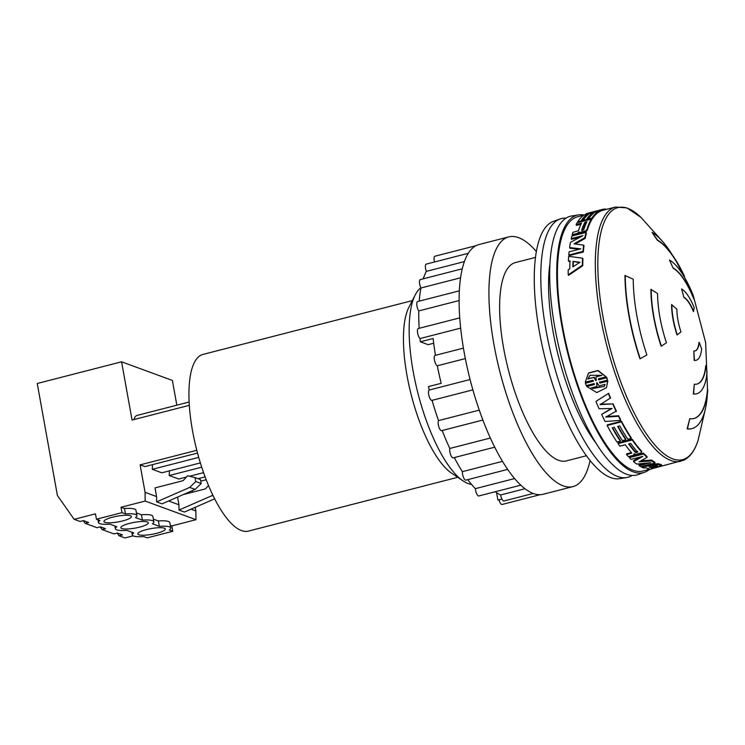 <?xml version="1.0" encoding="UTF-8"?>
<svg xmlns="http://www.w3.org/2000/svg" width="745" height="745" viewBox="0 0 745 745"><rect width="100%" height="100%" fill="white"/><g stroke="black" fill="none" stroke-linecap="round" stroke-linejoin="round"><path stroke-width="1.12" d="M653.57 468.27L683.994 460.103C690.354 456.843 695.076 450.157 698.167 440.025L698.167 440.025A130.105 42.577 -104.4 0 1 672.772 458.883A130.105 42.577 -104.4 0 1 602.891 316.262A130.105 42.577 -104.4 0 1 627.7 208.367A130.105 42.577 -104.4 0 1 640.905 217.307L662.603 241.51M412.311 300.617L202.975 354.424A91.216 29.847 75.6 0 0 194.445 440.388A91.216 29.847 75.6 0 0 241.492 530.58A91.216 29.847 75.6 0 0 248.402 531.111L457.728 477.294M471.566 484.418A102.382 33.497 -104.4 0 1 463.083 480.907L451.479 473.075A91.216 29.847 -104.4 0 1 406.994 375.452A91.216 29.847 -104.4 0 1 408.875 307.322L415.254 294.862A102.382 33.497 -104.4 0 1 420.851 287.812M463.083 480.907A102.382 33.497 -104.4 0 1 413.149 371.336A102.382 33.497 -104.4 0 1 415.254 294.862M153.368 519.135L158.378 520.969A19.547 4.06 -10.2 0 1 168.463 521.481A19.547 4.06 -10.2 0 1 169.813 522.618L170.782 528A19.547 4.06 169.8 0 0 169.432 526.864A19.547 4.06 169.8 0 0 159.346 526.352L152.362 523.791A19.547 4.06 169.8 0 0 153.843 521.789A19.547 4.06 169.8 0 0 152.492 520.653A19.547 4.06 169.8 0 0 142.407 520.14L135.432 517.579A19.547 4.06 169.8 0 0 136.912 515.577A19.547 4.06 169.8 0 0 135.562 514.441A19.547 4.06 169.8 0 0 125.477 513.929L124.508 508.556A19.547 4.06 -10.2 0 1 134.594 509.058A19.547 4.06 -10.2 0 1 135.944 510.204L136.912 515.577M189.323 405.336L132.061 420.059L121.584 361.809L37.25 383.489L57.402 495.5L74.155 519.321L95.462 513.845L96.431 519.218L99.914 520.494A19.547 4.06 169.8 0 0 98.433 522.496A19.547 4.06 169.8 0 0 109.878 524.145L116.853 526.706A19.547 4.06 169.8 0 0 115.373 528.708A19.547 4.06 169.8 0 0 126.808 530.356L133.783 532.917A19.547 4.06 169.8 0 0 132.303 534.919A19.547 4.06 169.8 0 0 143.748 536.568L147.231 537.853L172.784 531.278L169.301 530.002A19.547 4.06 169.8 0 0 170.782 528M136.437 512.923L141.438 514.758A19.547 4.06 -10.2 0 1 151.533 515.27A19.547 4.06 -10.2 0 1 152.874 516.415L153.843 521.789M164.319 528.177A13.959 2.896 -10.2 0 1 165.288 528.987A13.959 2.896 -10.2 0 1 154.383 533.848A13.959 2.896 -10.2 0 1 138.766 534.742A13.959 2.896 -10.2 0 1 137.806 533.932A13.959 2.896 -10.2 0 1 148.702 529.062A13.959 2.896 -10.2 0 1 164.319 528.177M130.45 515.754A13.959 2.896 -10.2 0 1 131.418 516.564A13.959 2.896 -10.2 0 1 120.513 521.435A13.959 2.896 -10.2 0 1 104.896 522.32A13.959 2.896 -10.2 0 1 103.937 521.509A13.959 2.896 -10.2 0 1 114.832 516.648A13.959 2.896 -10.2 0 1 130.45 515.754M147.389 521.966A13.959 2.896 -10.2 0 1 148.348 522.776A13.959 2.896 -10.2 0 1 137.443 527.646A13.959 2.896 -10.2 0 1 121.835 528.531A13.959 2.896 -10.2 0 1 120.867 527.721A13.959 2.896 -10.2 0 1 131.772 522.85A13.959 2.896 -10.2 0 1 147.389 521.966M463.427 348.129L435.024 355.43A5.355 1.751 75.6 0 0 434.521 360.478A5.355 1.751 75.6 0 0 437.287 365.767A5.355 1.751 75.6 0 0 437.324 365.786A123.325 40.351 75.6 0 0 441.189 383.312L428.412 386.599A123.325 40.351 -104.4 0 0 429.278 390.017L470.095 379.522M508.761 236.891L478.951 244.556A128.913 42.186 75.6 0 0 466.892 366.037A128.913 42.186 75.6 0 0 533.373 493.516A128.913 42.186 75.6 0 0 543.142 494.261L572.961 486.597A128.913 42.186 -104.4 0 1 563.192 485.852A128.913 42.186 -104.4 0 1 496.71 358.373A128.913 42.186 -104.4 0 1 508.761 236.891A128.913 42.186 -104.4 0 1 518.529 237.646A128.913 42.186 -104.4 0 1 536.353 251.503M586.445 455.735L566.349 460.904A102.382 33.497 -104.4 0 1 558.601 460.308A102.382 33.497 -104.4 0 1 505.799 359.071A102.382 33.497 -104.4 0 1 515.372 262.585L535.459 257.425M560.082 218.965L553.461 221.33A132.917 43.489 75.6 0 0 539.445 331.935A132.917 43.489 75.6 0 0 619.616 478.672L626.564 477.554A133.56 43.704 -104.4 0 1 546.001 330.11A133.56 43.704 -104.4 0 1 560.082 218.965A133.56 43.704 -104.4 0 1 565.976 218.145M632.123 475.431A133.56 43.704 -104.4 0 1 626.564 477.554M649.454 469.434A132.917 43.489 -104.4 0 1 644.639 472.237L638.018 474.612A133.56 43.704 -104.4 0 1 554.895 327.819A133.56 43.704 -104.4 0 1 571.536 216.013L578.483 214.905A132.917 43.489 -104.4 0 1 584.052 215.035M644.639 472.237A132.917 43.489 -104.4 0 1 561.916 326.161A132.917 43.489 -104.4 0 1 578.483 214.905M595.935 401.425L608.674 393.323A131.232 42.94 75.6 0 0 610.546 397.923L600.116 404.637L613.098 403.892A131.232 42.94 75.6 0 0 616.376 411.091L605.778 417.06L618.518 416.315L618.639 415.757A131.232 42.94 75.6 0 0 620.687 419.77L620.576 420.357L605.089 421.493A132.163 43.247 75.6 0 1 601.625 414.378L612.064 408.474L599.064 408.754A132.163 43.247 75.6 0 1 595.935 401.425L608.674 393.323M600.284 404.19L613.098 403.892M606.933 416.464L618.639 415.757M601.625 414.378L611.3 408.493M618.052 443.629A132.163 43.247 75.6 0 0 619.849 446.18L625.269 444.784A132.163 43.247 75.6 0 0 631.835 453.062L626.582 454.655A132.163 43.247 75.6 0 0 628.37 456.62L633.446 455.316L634.042 454.096L636.072 454.376L641.277 452.904L641.501 451.805A132.163 43.247 -104.4 0 1 632.244 439.978L618.052 443.629L618.071 442.912L632.272 439.261A131.232 42.94 75.6 0 0 641.454 451.004L641.231 452.085M626.582 454.655L626.545 453.863L631.434 452.606M644.639 465.681L658.226 463.669A131.232 42.94 75.6 0 0 661.402 464.591L661.579 465.495A132.163 43.247 -104.4 0 1 658.384 464.563L658.226 463.669M621.358 421.838L607.156 425.488L607.259 424.892L621.46 421.242A131.232 42.94 75.6 0 0 631.201 437.678L631.173 438.395A132.163 43.247 -104.4 0 1 621.358 421.838L621.46 421.242M618.052 426.354A131.232 42.94 75.6 0 0 625.772 439.075L625.744 439.792A132.163 43.247 -104.4 0 1 617.67 426.447L619.756 425.917A132.163 43.247 75.6 0 0 627.821 439.252L631.173 438.395M612.623 427.751A131.232 42.94 75.6 0 0 620.352 440.472L620.315 441.18A132.163 43.247 -104.4 0 1 612.25 427.844L614.327 427.313A132.163 43.247 75.6 0 0 622.401 440.649L625.744 439.792M643.55 453.984L629.348 457.635L629.292 456.815L643.494 453.165A131.232 42.94 75.6 0 0 647.005 456.517L647.088 457.356A132.163 43.247 -104.4 0 1 643.55 453.984L643.494 453.165M640.942 460.848L651.493 460.056A131.232 42.94 75.6 0 0 654.864 462.133L654.995 463.017A132.163 43.247 -104.4 0 1 651.605 460.922L651.493 460.056M629.348 457.635A132.163 43.247 75.6 0 0 631.127 459.395L642.888 456.368L633.585 461.621A132.163 43.247 75.6 0 0 636.714 464.088L650.879 462.664L639.117 465.69L638.986 464.815L644.853 463.306M633.585 461.621L633.501 460.773L640.123 457.076M585.458 383.228L586.278 385.584L594.259 383.535L594.436 384.541L586.771 386.515L596.782 392.578L606.43 387.745L607.641 381.151L599.976 383.116L599.464 382.194L607.445 380.146L606.616 377.79L598.645 379.838L598.468 378.823L606.132 376.849L597.872 370.712L588.466 373.152L585.272 382.213L592.936 380.248L593.43 381.179L585.458 383.228L593.327 380.974M588.69 372.947L598.086 370.479L606.132 376.849M598.701 378.535L598.868 379.55L606.849 377.501L607.445 380.146M599.688 381.887L600.191 382.809L607.855 380.835L606.43 387.745M586.771 386.515L594.398 384.299M583.801 215.203L577.608 216.795A131.232 42.94 75.6 0 0 562.531 326.385A131.232 42.94 75.6 0 0 642.963 470.998L649.146 469.406M200.75 481.13L206.197 479.733M201.727 467.18L169.236 475.534L178.744 479.026L186.427 477.051M189.537 476.251L203.581 472.637M198.729 457.393L152.297 469.322L161.814 472.814L200.368 462.906M96.431 519.218L121.984 512.644L121.016 507.271L145.173 501.059L145.07 492.343L140.125 464.861L196.801 450.287M189.128 402.03L137.145 415.393A26.522 8.679 75.6 0 0 133.923 419.575M433.692 343.231L428.142 344.656L420.357 341.797L433.134 338.509A123.325 40.351 75.6 0 0 435.443 355.328M121.584 361.809L172.384 380.444L176.835 405.187M205.117 476.875L198.03 478.7M195.218 507.326L195.87 510.977L190.981 509.18M192.219 490.676L192.499 492.212M169.432 470.859L169.236 475.534M152.492 464.647L152.297 469.322M140.125 464.861L144.875 466.603L197.537 453.062M156.58 496.57L156.646 501.86L162.065 503.844L195.116 489.409L189.696 487.426L195.767 481.531L195.06 477.61L187.6 475.776L183.084 480.683L155.025 487.9L156.58 496.57L145.07 492.343M177.552 497.083L178.94 504.765L168.621 500.985M170.307 525.346L171.825 525.905L195.972 519.693L145.173 501.059M121.016 507.271L124.508 508.556M121.984 512.644L125.477 513.929M74.155 519.321L80.088 521.491L83.496 520.615L88.581 522.478L85.163 523.353L97.018 527.702L100.435 526.827L105.52 528.689L102.102 529.565L113.957 533.914L117.365 533.038L122.45 534.901L119.032 535.776L124.964 537.946L133.159 535.841M100.212 526.883L102.102 529.565M83.272 520.671L85.163 523.353M119.032 535.776L117.142 533.094M459.74 317.882L418.243 328.554A5.355 1.751 -104.4 0 0 417.619 332.968A5.355 1.751 -104.4 0 0 420.012 338.565A123.325 40.351 75.6 0 0 420.357 341.797M419.193 328.312A123.325 40.351 -104.4 0 1 418.783 310.916A5.355 1.751 -104.4 0 1 416.855 305.32A5.355 1.751 -104.4 0 1 417.582 301.557L459.33 290.829M419.239 301.129A123.325 40.351 -104.4 0 1 420.944 287.998A5.355 1.751 -104.4 0 1 419.491 282.7A5.355 1.751 -104.4 0 1 420.282 279.589L462.254 268.796M423.244 278.826A123.325 40.351 -104.4 0 1 426.336 271.376A5.355 1.751 -104.4 0 1 426.187 264.13L468.27 253.309M434.54 261.979A5.355 1.751 -104.4 0 1 434.875 256.233L476.102 245.636M520.829 485.163L478.811 495.965A5.355 1.751 -104.4 0 1 475.347 488.655A123.325 40.351 -104.4 0 1 467.813 479.631M507.68 469.387L465.849 480.134A5.355 1.751 -104.4 0 1 463.483 477.377A5.355 1.751 -104.4 0 1 462.375 471.669A123.325 40.351 -104.4 0 1 454.301 457.57M494.745 447.168L453.165 457.858A5.355 1.751 -104.4 0 1 450.548 454.487A5.355 1.751 -104.4 0 1 449.812 448.462A123.325 40.351 -104.4 0 1 442.176 430.508M482.89 420.04L441.608 430.657A5.355 1.751 -104.4 0 1 438.777 426.624A5.355 1.751 -104.4 0 1 438.526 420.608A123.325 40.351 -104.4 0 1 432.072 400.344A5.355 1.751 -104.4 0 1 431.97 400.372A5.355 1.751 -104.4 0 1 428.952 395.679A5.355 1.751 -104.4 0 1 429.278 390.017M495.267 491.737A123.325 40.351 75.6 0 0 500.631 494.978A5.355 1.751 75.6 0 0 503.927 500.985L533.224 493.46M540.134 494.689L502.037 504.486A5.355 1.751 -104.4 0 1 499.038 499.83A123.325 40.351 -104.4 0 1 497.902 500.063L496.57 492.65M195.87 510.977L195.972 519.693M171.825 525.905L172.784 531.278M178.94 504.765L178.996 510.055L184.415 512.048L214.681 498.824M158.378 520.969L159.346 526.352M141.438 514.758L142.407 520.14M426.336 271.376L464.368 261.597M420.944 287.998L460.559 277.81M418.783 310.916L459.097 300.552M420.012 338.565L460.661 328.117M465.346 358.578L437.324 365.786M438.526 420.608L479.286 410.132M449.812 448.462L490.378 438.032M462.375 471.669L502.521 461.351M475.347 488.655L514.618 478.56M501.916 499.029L497.902 500.063M499.038 499.83L501.944 499.085M524.992 488.711L500.631 494.978M189.696 487.426L156.646 501.86M178.996 510.055L212.046 495.621L213.303 496.086M195.116 489.409L201.187 483.524L195.767 481.531M201.187 483.524L200.48 479.594L195.06 477.61M212.046 495.621L212.753 494.941M208.535 485.517L205.434 488.888L183.279 494.578M590.077 460.494A128.913 42.186 -104.4 0 1 572.961 486.597M580.057 237.161L571.583 239.341L571.229 238.624L583 235.597L570.447 242.395A132.163 43.247 75.6 0 0 569.608 247.582L569.972 248.243L579.275 249.23M569.608 247.582L580.849 248.83L569.087 251.847A132.163 43.247 75.6 0 0 568.78 255.023L582.981 251.372A132.163 43.247 -104.4 0 1 583.642 245.133L574.069 243.82L584.853 237.646A132.163 43.247 -104.4 0 1 586.064 232.412L586.408 233.148A131.232 42.94 75.6 0 0 585.216 238.353L575.326 243.978M583.642 245.133L584.005 245.776A131.232 42.94 75.6 0 0 583.354 251.978L569.152 255.628L568.78 255.023M598.328 211.329L584.136 214.979A132.163 43.247 75.6 0 0 577.701 221.796L581.044 220.939A132.163 43.247 -104.4 0 1 586.213 215.026L588.299 214.495A132.163 43.247 75.6 0 0 583.13 220.408L586.473 219.542A132.163 43.247 -104.4 0 1 591.642 213.629L593.718 213.098A132.163 43.247 75.6 0 0 588.55 219.011L591.903 218.145A132.163 43.247 -104.4 0 1 598.328 211.329L598.589 212.213A131.232 42.94 75.6 0 0 592.21 218.993L591.316 219.216M592.2 214.439L591.912 214.513A131.232 42.94 75.6 0 0 586.846 220.287M586.771 215.836L586.492 215.91A131.232 42.94 75.6 0 0 581.417 221.684M570.363 261.56L568.77 261.374L568.398 260.806L569.99 261.001A132.163 43.247 75.6 0 0 569.795 268.852L568.174 269.913A132.163 43.247 75.6 0 0 568.212 274.868L568.593 275.333L582.748 265.695A131.232 42.94 75.6 0 1 582.925 258.738L582.543 258.18L568.677 256.317A132.163 43.247 75.6 0 0 568.398 260.806M581.035 224.198L576.444 225.372L576.127 224.552L581.547 223.155A132.163 43.247 75.6 0 0 578.446 230.708L572.952 232.328A132.163 43.247 75.6 0 0 572.235 234.703L572.579 235.448L577.645 234.144L579.359 232.719L580.56 233.148L585.905 231.648L587.2 230.373A131.232 42.94 75.6 0 1 591.605 219.971L591.288 219.142L577.096 222.792A132.163 43.247 75.6 0 0 576.127 224.552M680.865 461.257A131.232 42.94 -104.4 0 1 670.919 460.503A131.232 42.94 -104.4 0 1 600.433 316.644A131.232 42.94 -104.4 0 1 615.51 207.054L602.956 210.276A131.232 42.94 75.6 0 0 602.603 210.379L600.703 210.863M599.166 211.859L598.915 210.965A132.163 43.247 -104.4 0 1 600.507 210.146L600.749 211.04A131.232 42.94 75.6 0 0 599.166 211.859L598.533 212.008M586.064 232.412L571.862 236.063A132.163 43.247 75.6 0 0 571.229 238.624M582.981 251.372L583.354 251.978M584.853 237.646L585.216 238.353M577.701 221.796L577.98 222.559M581.044 220.939L581.333 221.703M586.213 215.026L586.492 215.91M583.13 220.408L583.409 221.172M586.473 219.542L586.753 220.306M591.642 213.629L591.912 214.513M588.55 219.011L588.829 219.775M591.903 218.145L592.21 218.993M568.212 274.868L582.376 265.192L582.748 265.695M582.376 265.192A132.163 43.247 -104.4 0 1 582.543 258.18M572.235 234.703L577.3 233.399L577.645 234.144M577.3 233.399L579.014 231.965L579.359 232.719L579.061 231.956L580.56 233.148M580.215 232.393L585.551 230.894L585.905 231.648M585.551 230.894L586.855 229.618L587.2 230.373M586.855 229.618A132.163 43.247 -104.4 0 1 591.288 219.142M598.915 210.965L585.7 214.085A132.163 43.247 75.6 0 1 588.522 213.023L602.724 209.373A132.163 43.247 -104.4 0 1 605.247 208.963L605.415 209.643M602.603 210.379L602.37 209.475L589.751 212.781L600.507 210.146M607.678 209.066L605.378 209.485M639.117 465.69A132.163 43.247 75.6 0 0 640.802 466.668L654.995 463.017M651.605 460.922L639.163 461.826L647.088 457.356M607.156 425.488A132.163 43.247 75.6 0 0 616.972 442.046L620.315 441.18M658.384 464.563L641.464 467.013A132.163 43.247 75.6 0 0 643.699 468.028L645.608 467.73A132.163 43.247 75.6 0 0 649.193 468.763L647.852 469.229L647.684 468.409M647.852 469.229A132.163 43.247 75.6 0 0 649.938 469.471L661.579 465.495M641.464 467.013L641.389 466.519M634.107 454.795L634.088 454.087M641.277 452.904L641.454 451.004M632.244 439.978L632.272 439.261M620.576 420.357A132.163 43.247 -104.4 0 1 618.518 416.315M616.236 411.613A132.163 43.247 -104.4 0 1 612.939 404.367M610.369 398.351A132.163 43.247 -104.4 0 1 608.488 393.723M572.989 261.374L580.001 262.268L572.849 266.868A132.163 43.247 -104.4 0 1 572.989 261.374L579.368 262.668M584.89 222.299L586.976 221.768A132.163 43.247 75.6 0 0 583.698 229.86L581.621 230.391A132.163 43.247 -104.4 0 1 584.89 222.299L585.216 223.118L586.455 222.802M601.913 375.359L595.944 376.886L596.298 380.444L595.777 380.574L593.849 377.426L587.88 378.963L589.938 375.284L601.913 375.359M597.118 382.8L599.092 385.891L605.061 384.355L604.148 386.581L591.027 387.968L596.996 386.431L596.605 382.93L597.118 382.8M649.202 467.143L657.565 465.727L651.707 467.869A132.163 43.247 -104.4 0 1 649.202 467.143M637.683 452.15L635.606 452.681A132.163 43.247 -104.4 0 1 628.622 443.927L630.698 443.396A132.163 43.247 75.6 0 0 637.683 452.15L637.711 452.271M689.572 286.993L676.516 261.858A93.078 30.452 75.6 0 0 657.369 240.244L652.089 232.44A102.382 33.497 -104.4 0 1 668.489 249.035L676.86 261.886A93.078 30.452 -104.4 0 1 684.525 276.302M640.234 358.717L639.946 358.792A102.382 33.497 -104.4 0 1 624.962 275.482L633.25 279.226A93.078 30.452 -104.4 0 0 646.874 354.965L640.234 358.717A102.382 33.497 -104.4 0 1 625.251 275.408M696.547 393.798A69.806 22.844 -104.4 0 1 696.417 393.835A69.806 22.844 -104.4 0 1 693.297 393.984L694.321 384.197A60.503 19.798 -104.4 0 0 697.022 384.066A60.503 19.798 -104.4 0 0 706.009 365.488L707.052 372.332A69.806 22.844 -104.4 0 1 696.687 393.76A69.806 22.844 -104.4 0 1 693.567 393.919L693.297 393.984M696.892 384.094A60.503 19.798 75.6 0 0 705.739 365.562L706.009 365.488M683.929 297.497L681.601 288.939A37.231 12.181 -104.4 0 1 694.238 307.732L693.418 311.587A27.919 9.136 75.6 0 0 683.929 297.497L681.601 288.939M677.289 334.859L677.028 334.924A37.231 12.181 -104.4 0 1 671.58 304.63L676.87 309.147A27.919 9.136 -104.4 0 0 680.958 331.87L677.289 334.859A37.231 12.181 -104.4 0 1 671.841 304.565M695.979 360.31A37.231 12.181 -104.4 0 1 695.849 360.338A37.231 12.181 -104.4 0 1 694.191 360.422L693.828 350.988A27.919 9.136 -104.4 0 0 695.076 350.932A27.919 9.136 -104.4 0 0 699.22 342.355L701.641 348.846A37.231 12.181 -104.4 0 1 696.109 360.273A37.231 12.181 -104.4 0 1 694.442 360.356L694.191 360.422M694.945 350.96A27.919 9.136 75.6 0 0 698.959 342.421L699.22 342.355M661.392 346.118L661.122 346.183A69.806 22.844 -104.4 0 1 650.907 289.377L657.574 293.539A60.503 19.798 -104.4 0 0 666.44 342.765L661.392 346.118A69.806 22.844 -104.4 0 1 651.177 289.311M673.173 268.219L669.476 260.014A69.806 22.844 -104.4 0 1 693.176 295.234L693.716 298.745A60.503 19.798 75.6 0 0 673.173 268.219L669.476 260.014M691.854 428.636A102.382 33.497 -104.4 0 1 691.714 428.673A102.382 33.497 -104.4 0 1 687.132 428.897L689.768 418.699A93.078 30.452 -104.4 0 0 693.93 418.494A93.078 30.452 -104.4 0 0 707.75 389.924L707.024 398.929A102.382 33.497 -104.4 0 1 692.003 428.599A102.382 33.497 -104.4 0 1 687.421 428.822L689.768 418.699M693.791 418.532A93.078 30.452 75.6 0 0 707.471 389.998L707.75 389.924M573.231 266.617A131.232 42.94 -104.4 0 1 573.361 261.923M582.115 230.68A131.232 42.94 -104.4 0 1 585.216 223.118M601.727 375.201L595.944 376.886M590.049 375.173L587.88 378.963M593.849 377.426L588.122 378.693M594.082 377.166L595.777 380.574M596.996 386.431L596.829 382.623M604.26 386.394L592.62 388.583M652.629 466.575L651.53 466.975L651.707 467.869M651.53 466.975A131.232 42.94 -104.4 0 1 651.009 466.845M635.606 452.681L635.56 451.88A131.232 42.94 -104.4 0 1 629.078 443.806M637.646 451.349L635.56 451.88M657.369 240.244L657.649 240.169A93.078 30.452 -104.4 0 1 676.86 261.886M657.649 240.169L652.089 232.44M693.567 393.919L694.321 384.197M684.189 297.432A27.919 9.136 -104.4 0 1 693.669 311.522M694.442 360.356L693.828 350.988M673.443 268.153A60.503 19.798 -104.4 0 1 693.986 298.68M596.168 443.368A117.496 38.451 -104.4 0 1 580.923 418.252A117.496 38.451 -104.4 0 1 553.135 331.916A117.496 38.451 -104.4 0 1 549.95 263.572M578.334 232.803L578.679 233.548M640.905 217.307L626.899 207.874L615.51 207.054M131.818 532.191L132.303 534.919M114.879 525.989L115.373 528.708M97.949 519.777L98.433 522.496M431.97 400.372L472.889 389.858M634.097 453.658L634.144 454.469M641.659 451.414L641.706 452.224M698.167 440.025L705.496 408.362M693.595 296.789L705.645 342.626L707.536 389.98"/></g></svg>
